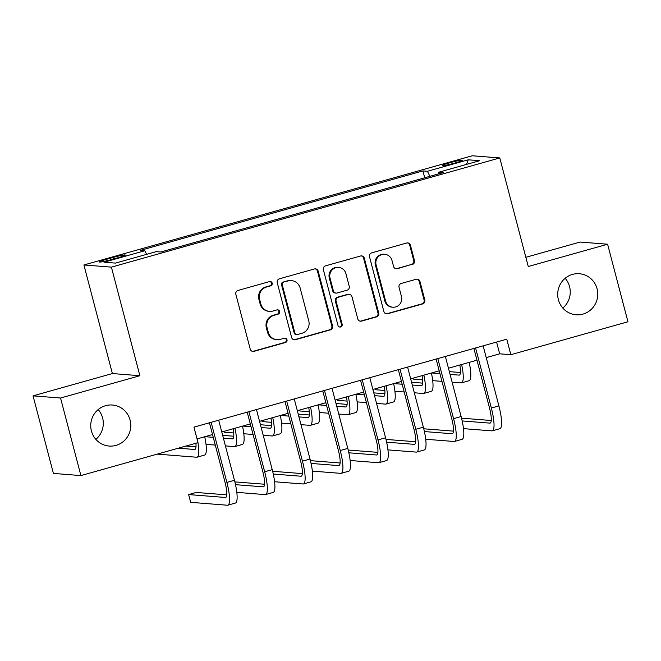 <?xml version="1.0" encoding="UTF-8"?>
<svg xmlns="http://www.w3.org/2000/svg" width="661" height="661" viewBox="0 0 661 661"><rect width="100%" height="100%" fill="white"/><g stroke="black" fill="none" stroke-linecap="round" stroke-linejoin="round"><path stroke-width="0.99" d="M272.183 283.131A2.214 2.148 94.5 0 0 269.548 281.578L238.026 290.443A3.156 3.074 94.5 0 0 235.861 294.327L250.238 349.132A3.156 3.074 94.5 0 0 254.006 351.346L285.527 342.481A2.214 2.148 94.5 0 0 285.139 338.151A2.214 2.148 94.5 0 0 284.412 338.217L280.33 339.366A10.105 9.832 94.5 0 1 268.283 332.293L267.085 327.724A10.105 9.832 94.5 0 1 274.018 315.314L278.099 314.165A2.214 2.148 94.5 0 0 277.711 309.827A2.214 2.148 94.5 0 0 276.984 309.902L272.902 311.05A10.105 9.832 94.5 0 1 260.847 303.969L259.649 299.408A10.105 9.832 94.5 0 1 266.59 286.99L270.671 285.841A2.214 2.148 94.5 0 0 272.183 283.131M269.548 311.381L268.804 311.314A10.105 9.832 94.5 0 1 260.112 303.911L258.905 299.342A10.105 9.832 94.5 0 1 265.846 286.932L269.928 285.783A2.214 2.148 94.5 0 0 269.911 281.512M252.593 351.396A3.156 3.074 94.5 0 0 253.262 351.288L284.784 342.423A2.214 2.148 94.5 0 0 284.767 338.151M276.984 339.696L276.24 339.638A10.105 9.832 94.5 0 1 267.54 332.235L266.342 327.666A10.105 9.832 94.5 0 1 273.274 315.256L277.356 314.107A2.214 2.148 94.5 0 0 277.339 309.835M558.388 299.689A20.59 20.028 94.5 0 0 576.111 314.776A20.59 20.028 94.5 0 0 597.073 288.816A20.59 20.028 94.5 0 0 579.35 273.728A20.59 20.028 94.5 0 0 558.388 299.689M562.808 308.051A20.59 20.028 94.5 0 0 569.575 286.651A20.59 20.028 94.5 0 0 565.155 278.289M91.425 430.98A20.59 20.028 94.5 0 0 109.156 446.068A20.59 20.028 94.5 0 0 130.11 420.107A20.59 20.028 94.5 0 0 112.387 405.019A20.59 20.028 94.5 0 0 91.425 430.98M95.845 439.342A20.59 20.028 94.5 0 0 102.612 417.942A20.59 20.028 94.5 0 0 98.192 409.58M449.959 162.722A10.295 0.801 -14.7 0 0 442.383 165.523A10.295 0.801 -14.7 0 0 454.718 163.093A10.295 0.801 -14.7 0 0 462.295 160.293A10.295 0.801 -14.7 0 0 449.959 162.722M412.315 264.491A3.156 3.074 94.5 0 0 414.488 260.616L410.448 245.239A3.156 3.074 94.5 0 0 406.689 243.025L371.68 252.866A3.156 3.074 94.5 0 0 369.507 256.749L383.892 311.554A3.156 3.074 94.5 0 0 387.66 313.768L422.66 303.928A3.156 3.074 94.5 0 0 424.833 300.044L419.958 281.47A3.156 3.074 94.5 0 0 416.19 279.264L401.21 283.47A3.156 3.074 94.5 0 0 399.046 287.353L401.458 296.566A8.444 8.221 94.5 0 1 392.857 307.216A8.444 8.221 94.5 0 1 385.586 301.028L376.117 264.945A8.444 8.221 94.5 0 1 384.719 254.287A8.444 8.221 94.5 0 1 391.99 260.484L393.568 266.49A3.156 3.074 94.5 0 0 397.335 268.705L411.572 264.433A3.156 3.074 94.5 0 0 413.745 260.558L409.704 245.173A3.156 3.074 94.5 0 0 407.358 242.918M528.263 266.523L607.599 244.215L627.95 321.775L510.829 354.701L506.764 339.192L193.946 427.138L198.011 442.655L80.898 475.581L60.548 398.021L139.884 375.721L111.403 267.135L499.782 157.938L528.263 266.523M318.189 271.175A3.156 3.074 94.5 0 0 314.421 268.969L279.413 278.81A3.156 3.074 94.5 0 0 277.248 282.685L291.625 337.498A3.156 3.074 94.5 0 0 295.393 339.713L330.401 329.864A3.156 3.074 94.5 0 0 332.566 325.989L318.189 271.175L317.445 271.117A3.156 3.074 94.5 0 0 315.099 268.853M325.551 265.838L360.551 255.997A3.156 3.074 94.5 0 1 364.318 258.203L378.695 313.017A3.156 3.074 94.5 0 1 376.53 316.9L361.55 321.106A3.156 3.074 94.5 0 1 357.783 318.899L351.949 296.665A3.156 3.074 94.5 0 0 348.19 294.459L338.25 297.252A3.156 3.074 94.5 0 0 336.077 301.135L342.15 324.27A2.214 2.148 94.5 0 1 339.903 327.063A2.214 2.148 94.5 0 1 337.994 325.443L323.378 269.713A3.156 3.074 94.5 0 1 325.551 265.838M111.296 259.624L117.947 257.757A9.973 0.777 -14.7 0 0 125.293 255.039A9.973 0.777 -14.7 0 0 113.337 257.393L106.685 259.261A9.973 0.777 -14.7 0 0 99.348 261.971A9.973 0.777 -14.7 0 0 111.296 259.624M111.403 267.135L83.906 264.97L472.276 155.773L499.782 157.938M424.717 177.776L422.916 170.926L140.322 250.379L144.825 250.734L104.017 262.202L115.468 263.103L156.269 251.634L160.763 251.99L443.357 172.538L438.863 172.182L438.896 173.785M422.916 170.926L427.419 171.282L468.219 159.805L479.663 160.706L438.863 172.182M139.884 375.721L112.387 373.548L33.05 395.856L60.548 398.021M33.05 395.856L53.401 473.416L80.898 475.581M607.599 244.215L580.102 242.05L525.85 257.303M112.387 373.548L83.906 264.97M486.232 357.601L499.683 353.825L510.829 354.701M197.036 438.912L212.503 434.566M221.774 431.964L250.288 423.941M259.55 421.338L288.064 413.323M297.334 410.712L325.848 402.698M335.11 400.095L363.641 392.08M372.895 389.469L401.409 381.455M410.671 378.852L439.185 370.829M448.447 368.227L476.978 360.204M496.593 342.051L499.683 353.825M144.825 250.734L146.602 254.353M429.898 176.322L427.419 171.282M468.219 159.805L466.542 164.399M293.971 339.762A3.156 3.074 94.5 0 0 294.649 339.655L329.657 329.806A3.156 3.074 94.5 0 0 331.822 325.931L317.445 271.117M283.8 282.156A2.214 2.148 94.5 0 0 282.28 284.866L294.905 332.979A2.214 2.148 94.5 0 0 297.541 334.532L301.837 333.318A10.105 9.832 94.5 0 0 308.778 320.907L300.152 288.022A10.105 9.832 94.5 0 0 288.097 280.942L283.057 282.098A2.214 2.148 94.5 0 0 281.536 284.808L282.28 284.866M296.806 334.598L296.062 334.54A2.214 2.148 94.5 0 1 294.162 332.921L281.536 284.808M291.451 280.611L290.708 280.553A10.105 9.832 94.5 0 0 287.353 280.884L288.097 280.942M283.057 282.098L287.353 280.884M360.129 321.155A3.156 3.074 94.5 0 0 360.807 321.048L375.787 316.842A3.156 3.074 94.5 0 0 377.952 312.959L363.575 258.145A3.156 3.074 94.5 0 0 361.228 255.89M349.231 294.352L348.487 294.294A3.156 3.074 94.5 0 0 347.446 294.401L337.507 297.194A3.156 3.074 94.5 0 0 335.334 301.069L341.406 324.212L342.15 324.27M339.531 326.997A2.214 2.148 94.5 0 0 341.406 324.212M345.901 273.604A8.444 8.221 94.5 0 0 338.63 267.416A8.444 8.221 94.5 0 0 330.029 278.066L333.367 290.774A3.156 3.074 94.5 0 0 337.127 292.988L347.066 290.196A3.156 3.074 94.5 0 0 349.239 286.312L345.901 273.604M338.63 267.416L337.887 267.35A8.444 8.221 94.5 0 0 329.285 278.008L330.029 278.066M336.085 293.096L335.342 293.03A3.156 3.074 94.5 0 1 332.623 290.716L329.285 278.008M395.922 268.754A3.156 3.074 94.5 0 0 396.592 268.647L411.572 264.433M384.719 254.287L383.975 254.229A8.444 8.221 94.5 0 0 375.374 264.887L376.117 264.945M392.857 307.216L392.113 307.158A8.444 8.221 94.5 0 1 384.842 300.97L375.374 264.887M386.239 313.818A3.156 3.074 94.5 0 0 386.916 313.711L421.916 303.87A3.156 3.074 94.5 0 0 424.089 299.987L419.214 281.412A3.156 3.074 94.5 0 0 416.868 279.149M195.92 443.242A16.087 3.512 74.3 0 1 194.879 449.447A16.087 3.512 74.3 0 1 194.598 449.472L178.321 448.191M195.987 446.861L185.873 446.068M157.219 454.124L196.631 457.23A24.127 5.263 -105.7 0 0 197.061 457.189A24.127 5.263 -105.7 0 0 197.912 442.68M197.061 457.189L204.613 455.065A24.127 5.263 -105.7 0 0 204.728 436.747M197.672 441.358A24.127 5.263 -105.7 0 0 197.176 438.879M226.781 494.858L196.185 492.453L188.633 494.577L190.665 502.327L227.417 505.227A24.127 5.263 -105.7 0 0 227.847 505.186A24.127 5.263 -105.7 0 0 226.888 482.398L211.123 422.313M227.847 505.186L235.399 503.062A24.127 5.263 -105.7 0 0 234.448 480.274L218.684 420.189M209.43 422.784L225.029 482.249A16.087 3.512 74.3 0 1 225.665 497.444A16.087 3.512 74.3 0 1 225.384 497.469L188.633 494.577M233.159 428.758A16.087 3.512 74.3 0 1 232.664 438.821A16.087 3.512 74.3 0 1 232.375 438.846L223.393 438.144M233.771 436.235L222.666 435.368M213.247 437.342L204.951 436.69M194.995 443.498L195.945 443.572M206.025 444.366L215.288 445.101M225.426 445.894L234.407 446.605A24.127 5.263 -105.7 0 0 234.837 446.563A24.127 5.263 -105.7 0 0 234.952 428.254M234.837 446.563L242.389 444.44A24.127 5.263 -105.7 0 0 242.513 426.13M270.944 418.132A16.087 3.512 74.3 0 1 270.44 428.204A16.087 3.512 74.3 0 1 270.159 428.229L261.169 427.518M271.547 425.618L260.442 424.742M251.031 426.717L242.727 426.064M224.054 431.319L224.286 432.211L233.73 432.955M243.802 433.748L253.064 434.475M263.21 435.277L272.192 435.979A24.127 5.263 -105.7 0 0 272.613 435.946A24.127 5.263 -105.7 0 0 272.729 417.628M272.613 435.946L280.173 433.823A24.127 5.263 -105.7 0 0 280.289 415.505M308.72 407.515A16.087 3.512 74.3 0 1 308.216 417.578A16.087 3.512 74.3 0 1 307.935 417.603L298.954 416.901M309.331 414.992L298.227 414.117M288.807 416.1L280.512 415.447M261.83 420.693L262.07 421.586L271.506 422.329M281.586 423.123L290.848 423.858M300.986 424.651L309.968 425.362A24.127 5.263 -105.7 0 0 310.397 425.32A24.127 5.263 -105.7 0 0 310.513 407.011M310.397 425.32L317.949 423.197A24.127 5.263 -105.7 0 0 318.065 404.887M236.812 492.371L265.201 494.602A24.127 5.263 -105.7 0 0 265.623 494.56A24.127 5.263 -105.7 0 0 264.673 471.772L248.908 411.687M265.623 494.56L273.183 492.437A24.127 5.263 -105.7 0 0 272.225 469.649L256.46 409.564M247.214 412.167L262.814 471.632A16.087 3.512 74.3 0 1 263.45 486.818A16.087 3.512 74.3 0 1 263.169 486.843L235.498 484.67M264.557 484.24L234.862 481.894M274.596 481.745L302.978 483.984A24.127 5.263 -105.7 0 0 303.407 483.943A24.127 5.263 -105.7 0 0 302.449 461.155L286.684 401.062M303.407 483.943L310.959 481.819A24.127 5.263 -105.7 0 0 310.009 459.031L294.244 398.938M284.99 401.541L300.59 461.006A16.087 3.512 74.3 0 1 301.226 476.201A16.087 3.512 74.3 0 1 300.945 476.226L273.282 474.044M302.341 473.615L272.638 471.276M312.372 471.119L340.762 473.359A24.127 5.263 -105.7 0 0 341.183 473.317A24.127 5.263 -105.7 0 0 340.233 450.529L324.468 390.444M341.183 473.317L348.744 471.194A24.127 5.263 -105.7 0 0 347.785 448.406L332.02 388.321M322.775 390.924L338.374 450.381A16.087 3.512 74.3 0 1 339.01 465.575A16.087 3.512 74.3 0 1 338.721 465.6L311.058 463.427M340.118 462.989L310.422 460.651M346.504 396.889A16.087 3.512 74.3 0 1 346 406.953A16.087 3.512 74.3 0 1 345.711 406.986L336.73 406.275M347.108 404.375L336.003 403.499M326.592 405.474L318.288 404.821M299.615 410.076L299.846 410.968L309.29 411.712M319.362 412.505L328.624 413.232M338.771 414.034L347.752 414.736A24.127 5.263 -105.7 0 0 348.173 414.695A24.127 5.263 -105.7 0 0 348.289 396.385M348.173 414.695L355.734 412.571A24.127 5.263 -105.7 0 0 355.849 394.262M350.156 460.502L378.538 462.733A24.127 5.263 -105.7 0 0 378.968 462.7A24.127 5.263 -105.7 0 0 378.009 439.904L362.245 379.819M378.968 462.7L386.52 460.568A24.127 5.263 -105.7 0 0 385.57 437.78L369.805 377.695M360.551 380.298L376.15 439.763A16.087 3.512 74.3 0 1 376.787 454.95A16.087 3.512 74.3 0 1 376.506 454.983L348.843 452.802M377.894 452.372L348.198 450.034M384.281 386.272A16.087 3.512 74.3 0 1 383.777 396.336A16.087 3.512 74.3 0 1 383.496 396.36L374.514 395.65M384.892 393.749L373.787 392.874M364.368 394.857L356.072 394.204M337.391 399.451L337.631 400.343L347.066 401.087M357.147 401.88L366.409 402.607M376.547 403.408L385.528 404.119A24.127 5.263 -105.7 0 0 385.958 404.078A24.127 5.263 -105.7 0 0 386.074 385.768M385.958 404.078L393.51 401.954A24.127 5.263 -105.7 0 0 393.625 383.644M422.065 375.646A16.087 3.512 74.3 0 1 421.561 385.71A16.087 3.512 74.3 0 1 421.272 385.735L412.29 385.033M422.668 383.132L411.563 382.256M402.152 384.231L393.849 383.578M375.175 388.833L375.407 389.717L384.842 390.461M394.923 391.254L404.185 391.99M414.331 392.783L423.313 393.493A24.127 5.263 -105.7 0 0 423.734 393.452A24.127 5.263 -105.7 0 0 423.85 375.142M423.734 393.452L431.294 391.329A24.127 5.263 -105.7 0 0 431.41 373.019M459.841 365.021A16.087 3.512 74.3 0 1 459.337 375.093A16.087 3.512 74.3 0 1 459.056 375.118L450.075 374.407M460.444 372.507L449.348 371.631M439.929 373.605L431.633 372.953M412.951 378.208L413.191 379.1L422.627 379.844M432.707 380.637L441.961 381.364M452.107 382.165L461.089 382.868A24.127 5.263 -105.7 0 0 461.518 382.835A24.127 5.263 -105.7 0 0 461.634 364.517M461.518 382.835L469.07 380.711A24.127 5.263 -105.7 0 0 469.186 362.393M387.933 449.877L416.323 452.116A24.127 5.263 -105.7 0 0 416.744 452.074A24.127 5.263 -105.7 0 0 415.786 429.286L400.029 369.202M416.744 452.074L424.304 449.951A24.127 5.263 -105.7 0 0 423.346 427.163L407.581 367.078M398.335 369.673L413.935 429.138A16.087 3.512 74.3 0 1 414.571 444.332A16.087 3.512 74.3 0 1 414.282 444.357L386.619 442.176M415.678 441.746L385.983 439.408M425.717 439.259L454.099 441.49A24.127 5.263 -105.7 0 0 454.528 441.449A24.127 5.263 -105.7 0 0 453.57 418.661L437.805 358.576M454.528 441.449L462.08 439.325A24.127 5.263 -105.7 0 0 461.122 416.537L445.365 356.453M436.111 359.055L451.711 418.52A16.087 3.512 74.3 0 1 452.347 433.707A16.087 3.512 74.3 0 1 452.066 433.732L424.403 431.559M453.454 431.129L423.759 428.791M463.493 428.634L491.875 430.873A24.127 5.263 -105.7 0 0 492.305 430.832A24.127 5.263 -105.7 0 0 491.346 408.044L475.59 347.959M492.305 430.832L499.865 428.708A24.127 5.263 -105.7 0 0 498.906 405.92L483.141 345.827M473.887 348.43L489.487 407.895A16.087 3.512 74.3 0 1 490.132 423.09A16.087 3.512 74.3 0 1 489.842 423.114L462.179 420.933M491.239 420.503L461.535 418.165M107.074 260.731L106.685 259.261M113.742 258.938L113.337 257.393M265.846 286.932L266.59 286.99M258.905 299.342L259.649 299.408M260.112 303.911L260.847 303.969M277.356 314.107L278.099 314.165M273.274 315.256L274.018 315.314M266.342 327.666L267.085 327.724M267.54 332.235L268.283 332.293M284.784 342.423L285.527 342.481M253.262 351.288L254.006 351.346M269.928 285.783L270.671 285.841M331.822 325.931L332.566 325.989M329.657 329.806L330.401 329.864M294.649 339.655L295.393 339.713M294.162 332.921L294.905 332.979M363.575 258.145L364.318 258.203M377.952 312.959L378.695 313.017M375.787 316.842L376.53 316.9M360.807 321.048L361.55 321.106M347.446 294.401L348.19 294.459M337.507 297.194L338.25 297.252M335.334 301.069L336.077 301.135M332.623 290.716L333.367 290.774M396.592 268.647L397.335 268.705M384.842 300.97L385.586 301.028M419.214 281.412L419.958 281.47M424.089 299.987L424.833 300.044M421.916 303.87L422.66 303.928M386.916 313.711L387.66 313.768M409.704 245.173L410.448 245.239M413.745 260.558L414.488 260.616M194.598 449.472L195.135 449.323M226.888 482.398L234.448 480.274M225.384 497.469L225.93 497.32M232.375 438.846L232.92 438.697M270.159 428.229L270.696 428.072M307.935 417.603L308.472 417.455M264.673 471.772L272.225 469.649M263.169 486.843L263.706 486.694M302.449 461.155L310.009 459.031M300.945 476.226L301.482 476.069M340.233 450.529L347.785 448.406M338.721 465.6L339.267 465.451M345.711 406.986L346.257 406.829M378.009 439.904L385.57 437.78M376.506 454.983L377.043 454.826M383.496 396.36L384.033 396.212M421.272 385.735L421.817 385.586M459.056 375.118L459.593 374.961M415.786 429.286L423.346 427.163M414.282 444.357L414.827 444.209M453.57 418.661L461.122 416.537M452.066 433.732L452.603 433.583M491.346 408.044L498.906 405.92M489.842 423.114L490.388 422.957"/></g></svg>
